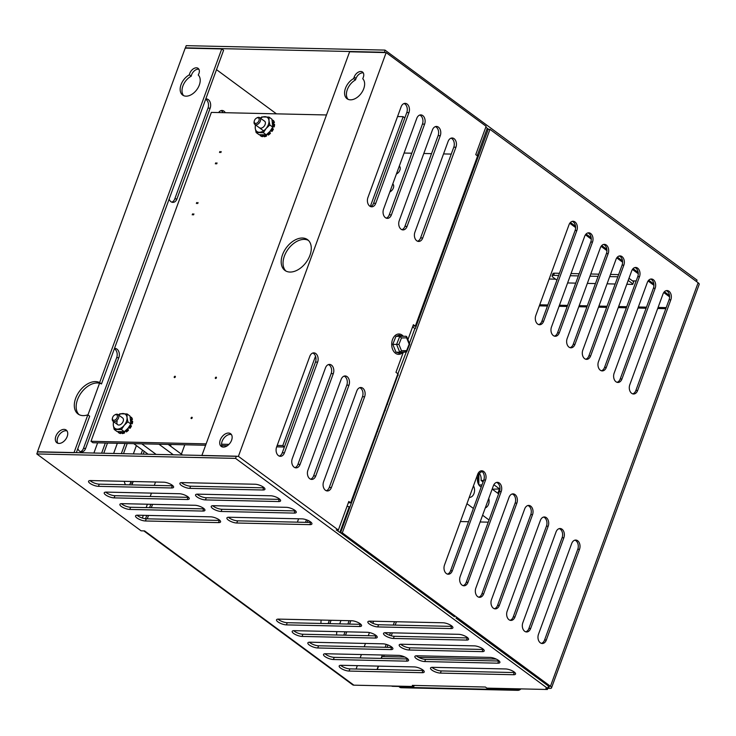 <?xml version="1.0" encoding="UTF-8"?>
<svg xmlns="http://www.w3.org/2000/svg" width="736" height="736" viewBox="0 0 736 736"><rect width="100%" height="100%" fill="white"/><g stroke="black" fill="none" stroke-linecap="round" stroke-linejoin="round"><path stroke-width="1.1" d="M231.426 434.571A7.894 5.088 -53.6 0 0 230.359 434.406A7.894 5.088 -53.6 0 0 223.247 439.061A7.894 5.088 -53.6 0 0 222.3 446.945M228.51 433.044A7.894 5.088 126.4 0 1 230.616 433.725A7.894 5.088 126.4 0 1 230.929 441.683A7.894 5.088 126.4 0 1 223.367 447.102A7.894 5.088 126.4 0 1 221.26 446.43A7.894 5.088 126.4 0 1 220.947 438.463A7.894 5.088 126.4 0 1 228.51 433.044M353.63 78.568L354.182 77.05A6.366 4.103 126.4 0 1 362.526 72.027A6.366 4.103 126.4 0 1 363.317 77.252L362.765 78.77A12.724 8.206 126.4 0 1 362.351 91.623A12.724 8.206 126.4 0 1 350.446 99.829A12.724 8.206 126.4 0 1 347.052 98.734A12.724 8.206 126.4 0 1 345.276 88.844A12.724 8.206 126.4 0 1 353.63 78.568L355.479 79.93A12.724 8.206 -53.6 0 0 348.045 99.314M308.43 240.424A19.09 12.31 -53.6 0 0 304.308 239.393A19.09 12.31 -53.6 0 0 286.433 251.74A19.09 12.31 -53.6 0 0 285.881 271.023M302.459 238.022A19.09 12.31 126.4 0 1 307.556 239.669A19.09 12.31 126.4 0 1 308.31 258.934A19.09 12.31 126.4 0 1 290.002 272.053A19.09 12.31 126.4 0 1 284.906 270.406A19.09 12.31 126.4 0 1 284.151 251.151A19.09 12.31 126.4 0 1 302.459 238.022M198.886 69.248A6.366 4.103 -53.6 0 0 191.25 76.167L189.4 74.805A6.366 4.103 126.4 0 1 192.988 69.074A6.366 4.103 126.4 0 1 198.113 68.356A6.366 4.103 126.4 0 1 198.242 74.998A12.724 8.206 126.4 0 1 197.993 87.86A12.724 8.206 126.4 0 1 186.033 96.168A12.724 8.206 126.4 0 1 182.638 95.073A12.724 8.206 126.4 0 1 180.9 85.072A12.724 8.206 126.4 0 1 189.4 74.805M191.25 76.167A12.724 8.206 -53.6 0 0 183.632 95.652M67.013 430.9A7.894 5.088 -53.6 0 0 65.946 430.735A7.894 5.088 -53.6 0 0 58.834 435.39A7.894 5.088 -53.6 0 0 57.886 443.274M64.096 429.373A7.894 5.088 126.4 0 1 66.212 430.054A7.894 5.088 126.4 0 1 66.516 438.021A7.894 5.088 126.4 0 1 58.954 443.44A7.894 5.088 126.4 0 1 56.847 442.759A7.894 5.088 126.4 0 1 56.534 434.801A7.894 5.088 126.4 0 1 64.096 429.373M37.536 451.941L73.986 452.695L87.842 414.828A19.09 12.31 126.4 0 1 83.131 415.619A19.09 12.31 126.4 0 1 78.025 413.982A19.09 12.31 126.4 0 1 77.28 394.717A19.09 12.31 126.4 0 1 95.579 381.598A19.09 12.31 126.4 0 1 99.636 382.591L101.485 383.953A19.09 12.31 -53.6 0 0 97.428 382.959A19.09 12.31 -53.6 0 0 79.562 395.315A19.09 12.31 -53.6 0 0 79 414.589M386.152 52.606L349.609 51.787L201.857 455.547L238.4 456.357L386.152 52.606L486.119 126.288L475.741 154.643L477.59 156.004L415.334 326.122L412.887 326.066M403.337 352.167L395.959 372.324L397.9 373.759L350.667 502.826L348.34 502.771M184.8 444.783L181.378 454.14M407.91 339.655L413.393 324.696L415.334 326.122M383.566 209.107L416.769 118.376A6.366 4.434 -88.7 0 1 420.836 114.899A6.366 4.434 -88.7 0 1 424.608 124.154L391.405 214.884A6.366 4.434 -88.7 0 1 387.348 218.362A6.366 4.434 -88.7 0 1 383.566 209.107M323.592 481.712L356.794 390.982A6.366 4.434 -88.7 0 1 360.852 387.504A6.366 4.434 -88.7 0 1 364.624 396.75L331.421 487.49A6.366 4.434 -88.7 0 1 327.364 490.958A6.366 4.434 -88.7 0 1 323.592 481.712M307.924 470.166L341.127 379.436A6.366 4.434 -88.7 0 1 345.184 375.958A6.366 4.434 -88.7 0 1 348.965 385.204L315.753 475.944A6.366 4.434 -88.7 0 1 311.696 479.412A6.366 4.434 -88.7 0 1 307.924 470.166M399.234 220.653L432.437 129.922A6.366 4.434 -88.7 0 1 436.494 126.445A6.366 4.434 -88.7 0 1 440.266 135.7L407.063 226.43A6.366 4.434 -88.7 0 1 403.006 229.908A6.366 4.434 -88.7 0 1 399.234 220.653M292.266 458.62L325.468 367.89A6.366 4.434 -88.7 0 1 329.526 364.412A6.366 4.434 -88.7 0 1 333.298 373.667L300.095 464.398A6.366 4.434 -88.7 0 1 296.038 467.866A6.366 4.434 -88.7 0 1 292.266 458.62M276.598 447.074L309.801 356.344A6.366 4.434 -88.7 0 1 313.858 352.866A6.366 4.434 -88.7 0 1 317.63 362.121L284.427 452.852A6.366 4.434 -88.7 0 1 280.37 456.329A6.366 4.434 -88.7 0 1 276.598 447.074M367.908 197.561L401.111 106.83A6.366 4.434 -88.7 0 1 405.168 103.353A6.366 4.434 -88.7 0 1 408.94 112.608L375.737 203.338A6.366 4.434 -88.7 0 1 371.68 206.816A6.366 4.434 -88.7 0 1 367.908 197.561M414.902 232.199L448.104 141.468A6.366 4.434 -88.7 0 1 452.162 137.991A6.366 4.434 -88.7 0 1 455.934 147.246L422.731 237.976A6.366 4.434 -88.7 0 1 418.674 241.454A6.366 4.434 -88.7 0 1 414.902 232.199M238.4 456.357L338.358 530.04L348.818 501.464L350.667 502.826M451.251 154.091L443.541 153.925M431.526 153.658L423.816 153.484M411.792 153.217L404.092 153.042M223.164 112.654A6.366 4.434 91.3 0 0 220.956 110.639M129.481 484.831A6.366 4.434 91.3 0 0 130.474 483L131.036 481.464M141.054 454.075L142.517 450.101M121.33 453.643L125.056 443.458M101.605 453.201L105.331 443.017M80.509 451.674A6.366 4.434 91.3 0 0 83.481 448.371L116.684 357.641A6.366 4.434 91.3 0 0 114.356 348.772M171.81 202.17A6.366 4.434 91.3 0 0 174.791 198.858L207.994 108.128A6.366 4.434 91.3 0 0 205.666 99.259M37.444 451.876L185.205 48.125L221.738 48.935L223.588 50.296L101.485 383.953M170.504 446.117L171.102 444.48M399.298 166.124L399.308 166.134A4.839 3.119 126.4 0 1 399.906 170.108A4.839 3.119 126.4 0 1 396.428 173.99M392.766 184.009L392.757 184A4.839 3.119 126.4 0 1 393.364 187.984A4.839 3.119 126.4 0 1 389.887 191.866M169.271 444.443L169.05 445.05M155.526 482.016L154.284 485.392M151.46 493.12L150.227 496.496M386.271 218.141A6.366 4.434 91.3 0 0 389.243 214.838L422.446 124.099A6.366 4.434 91.3 0 0 419.75 115.074M326.287 490.746A6.366 4.434 91.3 0 0 329.268 487.434L362.471 396.704A6.366 4.434 91.3 0 0 359.766 387.67M310.629 479.2A6.366 4.434 91.3 0 0 313.6 475.888L346.803 385.158A6.366 4.434 91.3 0 0 344.108 376.124M401.939 229.687A6.366 4.434 91.3 0 0 404.91 226.384L438.113 135.645A6.366 4.434 91.3 0 0 435.408 126.62M294.961 467.654A6.366 4.434 91.3 0 0 297.942 464.342L331.145 373.612A6.366 4.434 91.3 0 0 328.44 364.578M279.303 456.108A6.366 4.434 91.3 0 0 282.274 452.796L315.477 362.066A6.366 4.434 91.3 0 0 312.782 353.032M370.604 206.595A6.366 4.434 91.3 0 0 373.584 203.292L406.787 112.562A6.366 4.434 91.3 0 0 404.082 103.528M417.597 241.233A6.366 4.434 91.3 0 0 420.578 237.921L453.781 147.191A6.366 4.434 91.3 0 0 451.076 138.156M336.205 529.994L338.358 530.04M218.666 112.562A6.366 4.434 -88.7 0 1 222.042 110.474A6.366 4.434 -88.7 0 1 225.317 112.709M133.188 481.519L132.627 483.055A6.366 4.434 -88.7 0 1 131.634 484.886M125.58 484.748A6.366 4.434 -88.7 0 1 124.338 481.316M133.354 453.91L136.399 445.584M144.228 451.361L143.216 454.13M113.62 453.468L117.346 443.284M127.208 443.504L123.482 453.689M93.895 453.026L97.621 442.842M107.484 443.063L103.758 453.247M114.466 348.478A6.366 4.434 -88.7 0 1 115.064 348.441A6.366 4.434 -88.7 0 1 118.836 357.687L85.634 448.417A6.366 4.434 -88.7 0 1 81.576 451.895A6.366 4.434 -88.7 0 1 77.814 448.629M87.952 414.911L99.544 383.226M205.776 98.974A6.366 4.434 -88.7 0 1 206.374 98.928A6.366 4.434 -88.7 0 1 210.146 108.174L176.944 198.904A6.366 4.434 -88.7 0 1 172.886 202.382A6.366 4.434 -88.7 0 1 169.124 199.125M216.504 69.653L276.46 113.85M99.636 382.591L221.738 48.935M142.342 518.043L143.327 515.329M146.16 507.601L147.393 504.224M363.299 72.91A6.366 4.103 -53.6 0 0 356.031 78.412L355.479 79.93M87.842 414.828L89.691 416.19L76.351 452.64M191.884 417.248A0.764 0.497 -53.6 0 0 191.388 418.609A0.764 0.497 -53.6 0 0 191.884 417.248M216.126 377.154A0.764 0.497 -53.6 0 0 215.63 378.516A0.764 0.497 -53.6 0 0 216.126 377.154M175.03 376.243A0.764 0.497 -53.6 0 0 174.524 377.605A0.764 0.497 -53.6 0 0 175.03 376.243M192.271 214.884A1.021 0.653 126.4 0 1 192.648 213.854L192.271 214.884M216.982 162.895A1.021 0.653 126.4 0 1 216.614 163.916L216.982 162.895M196.42 203.541A1.021 0.653 126.4 0 1 196.797 202.52L196.42 203.541M198.002 202.547A1.021 0.653 126.4 0 1 197.625 203.568L198.002 202.547M193.853 213.882L193.476 214.912A1.021 0.653 -53.6 0 0 193.853 213.882M219.558 152.545A1.021 0.653 126.4 0 1 219.935 151.524L219.558 152.545M215.409 163.889L215.777 162.868A1.021 0.653 -53.6 0 0 215.409 163.889M221.14 151.552L220.763 152.573A1.021 0.653 -53.6 0 0 221.14 151.552M206.135 443.863L90.997 441.296L211.361 112.396L326.499 114.963M397.56 116.546L403.172 116.674L370.309 206.466M315.514 356.215L282.808 445.574L277.196 445.446M228.942 444.369L221.564 444.204M282.808 445.574L284.473 446.798M404.837 117.898L403.172 116.674M205.629 445.252L92.957 442.741L90.997 441.296M221.729 445.611L227.332 445.74M276.69 446.835L284.39 447.01M256.33 118.202L256.836 117.898A4.177 2.696 126.4 0 1 259.808 117.686A4.177 2.696 126.4 0 1 260.332 121.118A4.177 2.696 126.4 0 1 254.858 124.412A4.177 2.696 126.4 0 1 254.178 121.504L254.316 120.934A3.156 2.033 126.4 0 1 254.444 120.538A3.156 2.033 126.4 0 1 256.33 118.202A3.156 2.033 126.4 0 1 258.695 118.137A3.156 2.033 126.4 0 1 258.971 120.64A3.156 2.033 126.4 0 1 255.843 123.4A3.156 2.033 126.4 0 1 254.316 120.934M114.54 415.067L115.046 414.764A4.177 2.696 126.4 0 1 118.018 414.552A4.177 2.696 126.4 0 1 118.542 417.984A4.177 2.696 126.4 0 1 113.068 421.277A4.177 2.696 126.4 0 1 112.387 418.37L112.534 417.8A3.156 2.033 126.4 0 1 112.654 417.404A3.156 2.033 126.4 0 1 114.54 415.067A3.156 2.033 126.4 0 1 116.904 415.003A3.156 2.033 126.4 0 1 117.18 417.505A3.156 2.033 126.4 0 1 114.052 420.265A3.156 2.033 126.4 0 1 112.534 417.8M156.133 454.416L141.763 443.826M133.768 443.652L148.129 454.241M173.346 454.802L158.976 444.213M182.556 455.004L168.194 444.415M264.086 120.842A4.177 2.696 126.4 0 1 264.583 121.1A4.177 2.696 126.4 0 1 265.107 124.522A4.177 2.696 126.4 0 1 259.633 127.816M255.337 124.651L255.245 128.239A8.749 5.64 126.4 0 1 255.613 124.964M256.11 132.526L259.017 134.67L266.266 134.835L269.992 131.33L272.743 127.116L269.836 124.973L268.971 120.676A8.749 5.64 126.4 0 1 266.119 128.478A8.749 5.64 126.4 0 1 259.256 132.259A8.749 5.64 126.4 0 1 255.245 128.239L256.11 132.526L263.359 132.692L266.119 128.478L269.836 124.973M272.854 123.676L274.39 122.535A10.065 6.486 -53.6 0 0 273.617 120.741L272.946 120.244L272.375 120.787M272.734 127.144L274.215 126.877A10.065 6.486 -53.6 0 0 274.583 124.448L272.9 124.32M270.443 133.326L269.772 132.839A10.065 6.486 126.4 0 1 267.702 134.568L268.373 135.065A10.065 6.486 -53.6 0 0 270.443 133.326L269.68 132.02L270.747 130.741L272.016 131.459A10.065 6.486 -53.6 0 0 273.415 129.058L272.09 128.312M266.45 136.123L265.779 135.626A10.065 6.486 126.4 0 1 263.598 136.234L264.27 136.73A10.065 6.486 -53.6 0 0 266.45 136.123L266.561 134.605M262.513 136.684L261.841 136.188A10.065 6.486 126.4 0 1 260.13 135.498L260.802 135.994A10.065 6.486 -53.6 0 0 262.513 136.684L263.313 135.111M272.191 120.06L271.823 119.122A10.065 6.486 126.4 0 0 271.74 119.066M272.946 120.244A10.065 6.486 126.4 0 1 273.718 122.047L274.39 122.535M272.752 122.756L273.718 122.047M273.902 123.952A10.065 6.486 126.4 0 1 273.544 126.38L274.215 126.877M272.826 126.509L273.544 126.38M272.743 128.561A10.065 6.486 126.4 0 1 271.345 130.962L272.016 131.459M270.609 130.548L271.345 130.962M269.772 132.839L269.33 132.075M267.481 133.851L267.702 134.568M265.779 135.626L265.834 134.918M263.847 135.111L263.598 136.234M261.841 136.188L262.402 135.074M260.535 134.9L260.13 135.498M260.516 118.211A8.749 5.64 126.4 0 1 264.96 116.656A8.749 5.64 126.4 0 1 268.971 120.676L269.072 117.098L261.814 116.932L260.388 118.11M269.072 117.098L271.97 119.241L272.743 127.116M266.266 134.835L263.359 132.692M118.018 414.552L122.645 417.956A4.177 2.696 126.4 0 1 123.16 421.388A4.177 2.696 126.4 0 1 117.686 424.681A4.177 2.696 126.4 0 1 117.171 421.25M113.399 421.516L113.298 425.095A8.749 5.64 126.4 0 1 113.694 421.737M114.163 429.392L117.07 431.535L124.329 431.701L128.046 428.196L130.806 423.982L127.898 421.838L127.034 417.542A8.749 5.64 126.4 0 1 124.182 425.344A8.749 5.64 126.4 0 1 117.309 429.116A8.749 5.64 126.4 0 1 113.298 425.095L114.163 429.392L121.422 429.557L124.182 425.344L127.898 421.838M130.916 420.532L132.452 419.4A10.065 6.486 -53.6 0 0 131.67 417.606L130.999 417.11L130.428 417.643M130.796 424.01L132.278 423.734A10.065 6.486 -53.6 0 0 132.636 421.314L130.962 421.185M128.506 430.192L127.834 429.695A10.065 6.486 126.4 0 1 125.755 431.434L126.436 431.931A10.065 6.486 -53.6 0 0 128.506 430.192L127.742 428.876L128.809 427.607L130.07 428.324A10.065 6.486 -53.6 0 0 131.477 425.923L130.152 425.169M124.513 432.989L123.841 432.492A10.065 6.486 126.4 0 1 121.661 433.09L122.332 433.587A10.065 6.486 -53.6 0 0 124.513 432.989L124.623 431.471M120.575 433.55L119.894 433.053A10.065 6.486 126.4 0 1 118.192 432.363L118.864 432.86A10.065 6.486 -53.6 0 0 120.575 433.55L121.376 431.977M130.254 416.926L129.876 415.978A10.065 6.486 126.4 0 0 129.803 415.932M130.999 417.11A10.065 6.486 126.4 0 1 131.781 418.904L132.452 419.4M130.806 419.621L131.781 418.904M131.965 420.817A10.065 6.486 126.4 0 1 131.606 423.237L132.278 423.734M130.888 423.375L131.606 423.237M130.806 425.426A10.065 6.486 126.4 0 1 129.398 427.828L130.07 428.324M128.671 427.414L129.398 427.828M127.834 429.695L127.392 428.941M125.543 430.707L125.755 431.434M123.841 432.492L123.887 431.784M121.909 431.968L121.661 433.09M119.894 433.053L120.465 431.94M118.588 431.756L118.192 432.363M118.652 415.021A8.749 5.64 126.4 0 1 123.022 413.522A8.749 5.64 126.4 0 1 127.034 417.542L127.126 413.954L119.876 413.798L118.514 414.911M127.126 413.954L130.033 416.098L130.806 423.982M124.329 431.701L121.422 429.557M483.083 481.942L481.096 480.47L483.598 480.525M481.096 480.47A7.894 5.492 91.3 0 0 479.421 473.441M488.253 522.164L480.13 521.98M468.519 521.723L460.405 521.539M489.044 519.993L482.604 515.237M473.386 508.447L466.937 503.691M488.768 498.382A7.029 4.894 -88.7 0 1 485.282 507.923M473.469 485.852A7.029 4.894 -88.7 0 1 474.039 493.378A7.029 4.894 -88.7 0 1 469.504 497.38A7.029 4.894 -88.7 0 1 469.255 497.361M498.612 493.856L492.163 489.109M481.224 487.011A7.894 5.492 -88.7 0 1 477.489 478.29L476.496 477.563M499.937 489.348L499.431 488.98L497.849 493.295M478.207 473.174L479.118 473.846A7.894 5.492 -88.7 0 1 482.218 471.647M493.874 484.72L499.946 489.201M479.154 485.318A7.894 5.492 91.3 0 0 479.467 484.923L481.97 484.978M492.283 489.192L499.431 488.98M477.885 473.818L479.118 473.846M478.768 474.582L477.443 478.796M478.97 474.012L477.995 483.12M477.434 480.24L478.961 476.063M403.07 352.176A10.184 7.093 -88.7 0 1 398.792 354.347A10.184 7.093 -88.7 0 1 391.69 344.347A10.184 7.093 -88.7 0 1 398.774 333.988A10.184 7.093 -88.7 0 1 403.291 336.205M395.959 336.343L406.125 336.269L395.959 336.343L392.785 344.338L395.968 352.176L399.768 352.259L396.584 344.42L398.912 344.411L401.47 337.962L406.612 337.833L409.179 344.154L406.622 350.612L401.479 350.741L399.768 352.259L406.714 351.716L409.731 344.126L406.695 336.665L406.125 336.269L406.612 337.833M392.785 344.338L396.584 344.42L399.758 336.426L401.47 337.962M406.622 350.612L406.171 352.093M398.848 686.458L392.638 686.32A4.582 2.953 126.4 0 1 391.534 686.007M662.998 294.023A6.366 4.434 -88.7 0 1 667.055 290.545A6.366 4.434 -88.7 0 1 670.827 299.791L637.624 390.522A6.366 4.434 -88.7 0 1 633.567 393.999A6.366 4.434 -88.7 0 1 629.795 384.753L662.998 294.023M579.517 549.304L546.314 640.035A6.366 4.434 -88.7 0 1 542.257 643.512A6.366 4.434 -88.7 0 1 538.485 634.266L571.688 543.536A6.366 4.434 -88.7 0 1 575.745 540.058A6.366 4.434 -88.7 0 1 579.517 549.304L577.778 549.268A6.366 4.434 91.3 0 0 574.871 540.16M655.169 288.245L621.966 378.976A6.366 4.434 -88.7 0 1 617.909 382.453A6.366 4.434 -88.7 0 1 614.128 373.207L647.33 282.477A6.366 4.434 -88.7 0 1 651.388 278.999A6.366 4.434 -88.7 0 1 655.169 288.245L653.421 288.208A6.366 4.434 91.3 0 0 650.514 279.1M563.859 537.758L530.656 628.489A6.366 4.434 -88.7 0 1 526.599 631.966A6.366 4.434 -88.7 0 1 522.827 622.72L556.03 531.99A6.366 4.434 -88.7 0 1 560.087 528.512A6.366 4.434 -88.7 0 1 563.859 537.758L562.111 537.722A6.366 4.434 91.3 0 0 559.204 528.614M623.843 265.153L590.64 355.893A6.366 4.434 -88.7 0 1 586.574 359.361A6.366 4.434 -88.7 0 1 582.802 350.115L616.004 259.385A6.366 4.434 -88.7 0 1 620.062 255.907A6.366 4.434 -88.7 0 1 623.843 265.153L622.095 265.116A6.366 4.434 91.3 0 0 619.188 256.018M532.533 514.666L499.33 605.397A6.366 4.434 -88.7 0 1 495.273 608.874A6.366 4.434 -88.7 0 1 491.492 599.628L524.694 508.898A6.366 4.434 -88.7 0 1 528.761 505.42A6.366 4.434 -88.7 0 1 532.533 514.666L530.785 514.63A6.366 4.434 91.3 0 0 527.878 505.522M608.175 253.607L574.972 344.347A6.366 4.434 -88.7 0 1 570.915 347.815A6.366 4.434 -88.7 0 1 567.143 338.569L600.346 247.839A6.366 4.434 -88.7 0 1 604.403 244.361A6.366 4.434 -88.7 0 1 608.175 253.607L606.427 253.57A6.366 4.434 91.3 0 0 603.529 244.472M516.865 503.12L483.662 593.851A6.366 4.434 -88.7 0 1 479.605 597.328A6.366 4.434 -88.7 0 1 475.833 588.082L509.036 497.352A6.366 4.434 -88.7 0 1 513.093 493.874A6.366 4.434 -88.7 0 1 516.865 503.12L515.117 503.084A6.366 4.434 91.3 0 0 512.219 493.976M592.508 242.07L559.305 332.801A6.366 4.434 -88.7 0 1 555.248 336.269A6.366 4.434 -88.7 0 1 551.476 327.023L584.678 236.293A6.366 4.434 -88.7 0 1 588.736 232.815A6.366 4.434 -88.7 0 1 592.508 242.07L590.769 242.024A6.366 4.434 91.3 0 0 587.862 232.926M501.207 491.574L468.004 582.305A6.366 4.434 -88.7 0 1 463.947 585.782A6.366 4.434 -88.7 0 1 460.166 576.536L493.368 485.806A6.366 4.434 -88.7 0 1 497.426 482.328A6.366 4.434 -88.7 0 1 501.207 491.574L499.459 491.538A6.366 4.434 91.3 0 0 496.552 482.43M639.501 276.699L606.298 367.43A6.366 4.434 -88.7 0 1 602.241 370.907A6.366 4.434 -88.7 0 1 598.469 361.661L631.672 270.931A6.366 4.434 -88.7 0 1 635.729 267.453A6.366 4.434 -88.7 0 1 639.501 276.699L637.753 276.662A6.366 4.434 91.3 0 0 634.855 267.554M548.191 526.212L514.988 616.943A6.366 4.434 -88.7 0 1 510.931 620.42A6.366 4.434 -88.7 0 1 507.159 611.174L540.362 520.444A6.366 4.434 -88.7 0 1 544.419 516.966A6.366 4.434 -88.7 0 1 548.191 526.212L546.443 526.176A6.366 4.434 91.3 0 0 543.545 517.068M576.849 230.524L543.646 321.255A6.366 4.434 -88.7 0 1 539.589 324.732A6.366 4.434 -88.7 0 1 535.817 315.477L569.02 224.747A6.366 4.434 -88.7 0 1 573.077 221.269A6.366 4.434 -88.7 0 1 576.849 230.524L575.101 230.478A6.366 4.434 91.3 0 0 572.194 221.38M485.539 480.028L452.336 570.759A6.366 4.434 -88.7 0 1 448.279 574.236A6.366 4.434 -88.7 0 1 444.507 564.99L477.71 474.26A6.366 4.434 -88.7 0 1 481.767 470.782A6.366 4.434 -88.7 0 1 485.539 480.028L483.791 479.992A6.366 4.434 91.3 0 0 480.893 470.893M551.531 687.875L699.2 284.354A4.867 1.536 -159.9 0 0 698.124 282.753L489.974 129.334L342.304 532.864L550.454 686.283A4.867 1.536 20.1 0 1 551.531 687.875A4.867 1.536 20.1 0 1 549.958 688.418L547.796 688.362M632.702 393.852A6.366 4.434 91.3 0 0 635.876 390.485L669.079 299.754A6.366 4.434 91.3 0 0 666.181 290.646M541.392 643.365A6.366 4.434 91.3 0 0 544.576 639.998L577.778 549.268M617.035 382.315A6.366 4.434 91.3 0 0 620.218 378.939L653.421 288.208M525.725 631.819A6.366 4.434 91.3 0 0 528.908 628.452L562.111 537.722M585.709 359.223A6.366 4.434 91.3 0 0 588.892 355.847L622.095 265.116M494.399 608.727A6.366 4.434 91.3 0 0 497.582 605.36L530.785 514.63M570.041 347.677A6.366 4.434 91.3 0 0 573.224 344.301L606.427 253.57M478.731 597.181A6.366 4.434 91.3 0 0 481.914 593.814L515.117 503.084M554.383 336.131A6.366 4.434 91.3 0 0 557.566 332.755L590.769 242.024M463.073 585.644A6.366 4.434 91.3 0 0 466.256 582.268L499.459 491.538M601.367 370.769A6.366 4.434 91.3 0 0 604.55 367.393L637.753 276.662M510.066 620.273A6.366 4.434 91.3 0 0 513.24 616.906L546.443 526.176M538.715 324.585A6.366 4.434 91.3 0 0 541.898 321.209L575.101 230.478M447.405 574.098A6.366 4.434 91.3 0 0 450.588 570.722L483.791 479.992M548.182 687.304L548.458 687.314A2.438 0.764 -159.9 0 0 549.24 687.047A2.438 0.764 -159.9 0 0 548.706 686.246L485.65 639.952M454.425 616.759L340.556 532.818L342.304 532.864M412.546 326.986L415.26 328.679L488.226 129.297L489.974 129.334M414.819 328.661L409.437 343.39M406.254 352.093L397.891 373.787M340.556 532.818L398.222 374.035M556.922 280.149L553.132 277.352A4.582 1.444 20.1 0 1 552.12 275.853L552.911 273.691A4.582 1.444 20.1 0 1 554.392 273.185L559.434 273.295M571.044 273.553L579.158 273.737M590.769 273.994L598.892 274.178M610.503 274.436L618.617 274.62M628.976 278.282L633.687 281.75M552.12 275.853A4.582 1.444 20.1 0 1 553.601 275.356L558.642 275.466M628.185 280.444L632.896 283.921M570.253 275.724L578.367 275.908M589.978 276.166L598.092 276.34M609.702 276.607L617.826 276.782M397.44 375.02L398.121 375.526M519.828 688.868A4.582 2.953 126.4 0 1 517.224 689.88L400.494 687.277A4.582 2.953 126.4 0 1 399.271 686.881A4.582 2.953 126.4 0 1 398.673 686.164M399.271 686.881L399.896 687.341A4.582 2.953 -53.6 0 0 401.12 687.737L517.859 690.34A4.582 2.953 -53.6 0 0 520.959 688.896M377.623 431.526L376.768 431.508M307.97 520.407L307.243 522.385M297.381 522.164L298.614 518.788M331.08 620.282L329.848 623.659M321.034 623.456A6.366 4.434 -88.7 0 1 321.255 620.062M350.814 620.724L349.582 624.1M346.748 631.828L345.515 635.205M336.692 635.002A6.366 4.434 -88.7 0 1 336.922 631.608M339.71 623.88L340.952 620.503M152.554 504.335L151.312 507.711M148.488 515.448L147.255 518.816M356.095 669.024L357.328 665.648M360.162 657.92L361.394 654.543M364.219 646.815L365.461 643.439M368.285 635.711L369.444 632.555M372.83 623.291L373.584 621.23M414.202 685.437L413.816 686.504L353.878 685.17A4.867 3.137 126.4 0 1 352.581 684.747L143.842 530.895M413.816 686.504L412.307 685.391L485.383 687.028L486.882 688.132L547.391 689.485L545.882 688.372L547.639 688.408L235.557 458.381L36.8 453.946L141.1 530.831L144.596 530.904L353.878 685.17M377.761 626.916A6.366 2.006 20.1 0 1 369.279 623.935A6.366 2.006 20.1 0 1 367.871 621.846A6.366 2.006 20.1 0 1 369.932 621.147L442.998 622.776A6.366 2.006 20.1 0 1 449.742 624.708A6.366 2.006 20.1 0 1 452.898 627.854A6.366 2.006 20.1 0 1 450.837 628.553L377.761 626.916L378.562 624.744L451.628 626.373A6.366 2.006 -159.9 0 0 452.198 626.364M440.413 673.1A6.366 2.006 20.1 0 1 431.931 670.11A6.366 2.006 20.1 0 1 430.523 668.03A6.366 2.006 20.1 0 1 432.584 667.331L505.66 668.96A6.366 2.006 20.1 0 1 512.394 670.882A6.366 2.006 20.1 0 1 515.55 674.029A6.366 2.006 20.1 0 1 513.489 674.728L440.413 673.1L441.214 670.928L514.28 672.557A6.366 2.006 -159.9 0 0 514.85 672.538M424.755 661.554A6.366 2.006 20.1 0 1 416.272 658.564A6.366 2.006 20.1 0 1 414.856 656.484A6.366 2.006 20.1 0 1 416.916 655.785L489.992 657.414A6.366 2.006 20.1 0 1 496.736 659.336A6.366 2.006 20.1 0 1 499.882 662.483A6.366 2.006 20.1 0 1 497.821 663.182L424.755 661.554L425.546 659.382L498.622 661.011A6.366 2.006 -159.9 0 0 499.183 660.992M409.087 650.008A6.366 2.006 20.1 0 1 400.605 647.027A6.366 2.006 20.1 0 1 399.197 644.938A6.366 2.006 20.1 0 1 401.258 644.239L474.324 645.868A6.366 2.006 20.1 0 1 481.068 647.8A6.366 2.006 20.1 0 1 484.224 650.937A6.366 2.006 20.1 0 1 482.163 651.636L409.087 650.008L409.888 647.836L482.954 649.465A6.366 2.006 -159.9 0 0 483.524 649.446M393.429 638.462A6.366 2.006 20.1 0 1 384.937 635.481A6.366 2.006 20.1 0 1 383.53 633.392A6.366 2.006 20.1 0 1 385.59 632.693L458.666 634.322A6.366 2.006 20.1 0 1 465.4 636.254A6.366 2.006 20.1 0 1 468.556 639.391A6.366 2.006 20.1 0 1 466.495 640.09L393.429 638.462L394.22 636.29L467.296 637.919A6.366 2.006 -159.9 0 0 467.857 637.91M349.076 671.066A6.366 2.006 20.1 0 1 340.593 668.076A6.366 2.006 20.1 0 1 339.186 665.988A6.366 2.006 20.1 0 1 341.246 665.289L414.313 666.917A6.366 2.006 20.1 0 1 421.056 668.849A6.366 2.006 20.1 0 1 424.212 671.996A6.366 2.006 20.1 0 1 422.151 672.695L349.076 671.066L349.876 668.886L422.942 670.514A6.366 2.006 -159.9 0 0 423.513 670.505M333.408 659.52A6.366 2.006 20.1 0 1 324.926 656.53A6.366 2.006 20.1 0 1 323.518 654.442A6.366 2.006 20.1 0 1 325.579 653.743L398.654 655.38A6.366 2.006 20.1 0 1 405.389 657.303A6.366 2.006 20.1 0 1 408.544 660.45A6.366 2.006 20.1 0 1 406.484 661.149L333.408 659.52L334.208 657.34L407.284 658.968A6.366 2.006 -159.9 0 0 407.845 658.959M317.75 647.974A6.366 2.006 20.1 0 1 309.267 644.984A6.366 2.006 20.1 0 1 307.86 642.905A6.366 2.006 20.1 0 1 309.911 642.197L382.987 643.834A6.366 2.006 20.1 0 1 389.73 645.757A6.366 2.006 20.1 0 1 392.877 648.904A6.366 2.006 20.1 0 1 390.816 649.603L317.75 647.974L318.541 645.794L391.616 647.422A6.366 2.006 -159.9 0 0 392.187 647.413M302.082 636.428A6.366 2.006 20.1 0 1 293.6 633.438A6.366 2.006 20.1 0 1 292.192 631.359A6.366 2.006 20.1 0 1 294.253 630.66L367.328 632.288A6.366 2.006 20.1 0 1 374.063 634.211A6.366 2.006 20.1 0 1 377.218 637.358A6.366 2.006 20.1 0 1 375.158 638.057L302.082 636.428L302.882 634.248L375.949 635.876A6.366 2.006 -159.9 0 0 376.519 635.867M286.424 624.882A6.366 2.006 20.1 0 1 277.941 621.892A6.366 2.006 20.1 0 1 276.524 619.813A6.366 2.006 20.1 0 1 278.585 619.114L351.661 620.742A6.366 2.006 20.1 0 1 358.404 622.665A6.366 2.006 20.1 0 1 361.551 625.812A6.366 2.006 20.1 0 1 359.49 626.511L286.424 624.882L287.215 622.702L360.29 624.33A6.366 2.006 -159.9 0 0 360.852 624.321M145.443 520.978A6.366 2.006 20.1 0 1 136.96 517.988A6.366 2.006 20.1 0 1 135.553 515.899A6.366 2.006 20.1 0 1 137.614 515.2L210.689 516.828A6.366 2.006 20.1 0 1 217.424 518.76A6.366 2.006 20.1 0 1 220.579 521.907A6.366 2.006 20.1 0 1 218.518 522.606L145.443 520.978L146.243 518.797L219.319 520.426A6.366 2.006 -159.9 0 0 219.88 520.416M129.784 509.432A6.366 2.006 20.1 0 1 121.302 506.442A6.366 2.006 20.1 0 1 119.894 504.353A6.366 2.006 20.1 0 1 121.955 503.654L195.022 505.282A6.366 2.006 20.1 0 1 201.765 507.214A6.366 2.006 20.1 0 1 204.921 510.361A6.366 2.006 20.1 0 1 202.86 511.06L129.784 509.432L130.585 507.251L203.651 508.88A6.366 2.006 -159.9 0 0 204.222 508.87M114.117 497.886A6.366 2.006 20.1 0 1 105.634 494.896A6.366 2.006 20.1 0 1 104.227 492.807A6.366 2.006 20.1 0 1 106.288 492.108L179.363 493.736A6.366 2.006 20.1 0 1 186.098 495.668A6.366 2.006 20.1 0 1 189.253 498.815A6.366 2.006 20.1 0 1 187.192 499.514L114.117 497.886L114.917 495.705L187.993 497.334A6.366 2.006 -159.9 0 0 188.554 497.324M302.027 518.871A6.366 2.006 20.1 0 1 308.77 520.794A6.366 2.006 20.1 0 1 311.917 523.94A6.366 2.006 20.1 0 1 309.856 524.639L236.79 523.011A6.366 2.006 20.1 0 1 228.307 520.021A6.366 2.006 20.1 0 1 226.9 517.942A6.366 2.006 20.1 0 1 228.96 517.242L302.027 518.871M221.122 511.465A6.366 2.006 20.1 0 1 212.64 508.475A6.366 2.006 20.1 0 1 211.232 506.396A6.366 2.006 20.1 0 1 213.293 505.696L286.368 507.325A6.366 2.006 20.1 0 1 293.103 509.248A6.366 2.006 20.1 0 1 296.258 512.394A6.366 2.006 20.1 0 1 294.198 513.093L221.122 511.465L221.922 509.284L294.989 510.913A6.366 2.006 -159.9 0 0 295.559 510.904M205.464 499.919A6.366 2.006 20.1 0 1 196.981 496.929A6.366 2.006 20.1 0 1 195.564 494.85A6.366 2.006 20.1 0 1 197.625 494.15L270.701 495.779A6.366 2.006 20.1 0 1 277.444 497.702A6.366 2.006 20.1 0 1 280.591 500.848A6.366 2.006 20.1 0 1 278.53 501.547L205.464 499.919L206.255 497.738L279.33 499.376A6.366 2.006 -159.9 0 0 279.892 499.358M98.458 486.34A6.366 2.006 20.1 0 1 89.976 483.35A6.366 2.006 20.1 0 1 88.568 481.261A6.366 2.006 20.1 0 1 90.62 480.562L163.696 482.19A6.366 2.006 20.1 0 1 170.439 484.122A6.366 2.006 20.1 0 1 173.586 487.269A6.366 2.006 20.1 0 1 171.525 487.968L98.458 486.34L99.25 484.159L172.325 485.788A6.366 2.006 -159.9 0 0 172.896 485.778M189.796 488.373A6.366 2.006 20.1 0 1 181.314 485.383A6.366 2.006 20.1 0 1 179.906 483.304A6.366 2.006 20.1 0 1 181.967 482.604L255.033 484.233A6.366 2.006 20.1 0 1 261.777 486.156A6.366 2.006 20.1 0 1 264.932 489.302A6.366 2.006 20.1 0 1 262.872 490.001L189.796 488.373L190.596 486.202L263.663 487.83A6.366 2.006 -159.9 0 0 264.233 487.812M696.688 281.106L696.633 281.658M665.822 308.669L657.699 308.494M646.088 308.237L637.974 308.053M626.364 307.795L618.249 307.611M606.639 307.354L598.515 307.17M586.905 306.912L578.79 306.728M567.18 306.47L559.066 306.296M547.455 306.038L539.332 305.854M396.41 621.736L395.168 625.112M392.343 632.84L391.258 635.812M387.909 644.948L387.044 647.321M384.22 655.058L383.658 656.586M548.605 686.173L547.391 689.485M636.18 280.959L632.509 280.876M696.523 281.575L697.056 280.122L384.974 50.094L384.578 52.569M485.788 127.172L488.64 129.306M570.391 222.474L575.534 226.265M586.058 234.02L591.201 237.811M601.726 245.566L606.86 249.357M617.384 257.112L622.527 260.903M633.052 268.658L638.186 272.449M648.71 280.204L653.853 283.995M664.378 291.75L669.512 295.541M384.174 52.265L185.417 47.84L186.217 45.66L384.974 50.094M549.157 279.018L555.579 279.165M647.928 281.226L648.416 281.235M478.74 155.213L477.406 155.186L486.901 129.232L488.649 129.278M381.358 658.389L382.039 656.549L404.892 657.055M418.637 657.368L496.23 659.097M377.292 669.502L378.534 666.126M394.524 621.699L393.282 625.066M390.457 632.804L389.556 635.269M386.216 644.386L385.158 647.284M382.334 655.012L381.092 658.389M378.267 666.117L377.034 669.493M539.727 304.787L547.842 304.971M559.452 305.228L567.566 305.403M579.177 305.67L587.3 305.845M598.911 306.102L607.025 306.286M618.636 306.544L626.75 306.728M638.36 306.986L646.484 307.17M658.094 307.427L666.209 307.611M634 280.913L632.721 284.4L626.787 284.271M615.176 284.013L607.062 283.829M595.452 283.572L587.328 283.388M575.727 283.13L567.603 282.955M477.406 155.186L478.464 155.968M569.765 223.256L575.616 227.571M585.424 234.802L591.284 239.117M601.091 246.348L606.942 250.663M616.759 257.894L622.61 262.209M632.417 269.44L638.268 273.755M648.085 280.986L653.936 285.301M663.743 292.532L669.594 296.847M343.795 635.159L345.028 631.792M347.861 624.054L349.094 620.678M328.136 623.622L329.369 620.246M305.523 522.348L306.461 519.8M145.544 518.751L146.768 515.402M149.601 507.674L150.834 504.298M181.396 482.614A6.366 2.006 -159.9 0 0 182.114 483.212A6.366 2.006 -159.9 0 0 190.596 486.202M90.059 480.58A6.366 2.006 -159.9 0 0 90.767 481.169A6.366 2.006 -159.9 0 0 99.25 484.159M197.064 494.16A6.366 2.006 -159.9 0 0 197.772 494.758A6.366 2.006 -159.9 0 0 206.255 497.738M212.722 505.706A6.366 2.006 -159.9 0 0 213.44 506.304A6.366 2.006 -159.9 0 0 221.922 509.284M228.39 517.252A6.366 2.006 -159.9 0 0 229.098 517.85A6.366 2.006 -159.9 0 0 237.581 520.83L310.656 522.459A6.366 2.006 -159.9 0 0 311.227 522.45M105.726 492.126A6.366 2.006 -159.9 0 0 106.435 492.715A6.366 2.006 -159.9 0 0 114.917 495.705M121.385 503.663A6.366 2.006 -159.9 0 0 122.093 504.261A6.366 2.006 -159.9 0 0 130.585 507.251M137.052 515.209A6.366 2.006 -159.9 0 0 137.761 515.807A6.366 2.006 -159.9 0 0 146.243 518.797M278.024 619.123A6.366 2.006 -159.9 0 0 278.732 619.721A6.366 2.006 -159.9 0 0 287.215 622.702M293.682 630.669A6.366 2.006 -159.9 0 0 294.4 631.267A6.366 2.006 -159.9 0 0 302.882 634.248M309.35 642.215A6.366 2.006 -159.9 0 0 310.058 642.804A6.366 2.006 -159.9 0 0 318.541 645.794M325.018 653.761A6.366 2.006 -159.9 0 0 325.726 654.35A6.366 2.006 -159.9 0 0 334.208 657.34M340.676 665.307A6.366 2.006 -159.9 0 0 341.384 665.896A6.366 2.006 -159.9 0 0 349.876 668.886M385.029 632.702A6.366 2.006 -159.9 0 0 385.738 633.3A6.366 2.006 -159.9 0 0 394.22 636.29M400.688 644.248A6.366 2.006 -159.9 0 0 401.405 644.846A6.366 2.006 -159.9 0 0 409.888 647.836M416.355 655.794A6.366 2.006 -159.9 0 0 417.064 656.392A6.366 2.006 -159.9 0 0 425.546 659.382M432.014 667.34A6.366 2.006 -159.9 0 0 432.731 667.938A6.366 2.006 -159.9 0 0 441.214 670.928M369.362 621.156A6.366 2.006 -159.9 0 0 370.07 621.754A6.366 2.006 -159.9 0 0 378.562 624.744M36.8 453.946L37.6 451.775L236.357 456.2L235.557 458.381M510.839 658.334L455.961 618.074M547.639 688.408L548.495 686.09M349.913 507.242L349.241 506.754L339.83 532.478L336.472 530.003M337.916 531.07L338.293 530.04M347.042 506.322L349.241 506.754M424.608 124.154L422.446 124.099M389.243 214.838L391.405 214.884M364.624 396.75L362.471 396.704M329.268 487.434L331.421 487.49M348.965 385.204L346.803 385.158M313.6 475.888L315.753 475.944M440.266 135.7L438.113 135.645M404.91 226.384L407.063 226.43M333.298 373.667L331.145 373.612M297.942 464.342L300.095 464.398M317.63 362.121L315.477 362.066M282.274 452.796L284.427 452.852M408.94 112.608L406.787 112.562M373.584 203.292L375.737 203.338M455.934 147.246L453.781 147.191M420.578 237.921L422.731 237.976M130.474 483L132.627 483.055M83.481 448.371L85.634 448.417M118.836 357.687L116.684 357.641M174.791 198.858L176.944 198.904M210.146 108.174L207.994 108.128M356.031 78.412L354.182 77.05M477.25 475.502L478.547 475.76M402.196 352.01L399.16 353.216L396.106 352.167M396.097 336.343L399.142 335.138L402.187 336.186M395.904 352.001L392.849 344.503M392.849 344.163L395.894 336.518M406.134 352.093L399.85 352.259M401.479 350.741L398.912 344.411M550.454 686.283L698.124 282.753M669.079 299.754L670.827 299.791M637.624 390.522L635.876 390.485M544.576 639.998L546.314 640.035M620.218 378.939L621.966 378.976M528.908 628.452L530.656 628.489M588.892 355.847L590.64 355.893M497.582 605.36L499.33 605.397M573.224 344.301L574.972 344.347M481.914 593.814L483.662 593.851M557.566 332.755L559.305 332.801M466.256 582.268L468.004 582.305M604.55 367.393L606.298 367.43M513.24 616.906L514.988 616.943M541.898 321.209L543.646 321.255M450.588 570.722L452.336 570.759M548.458 687.314L548.817 686.329M553.601 275.356L554.392 273.185M401.12 687.737L400.494 687.277M517.859 690.34L517.224 689.88M439.788 259.284L440.468 259.79M420.247 312.699L420.918 313.205M417.984 318.881L418.664 319.387M386.878 403.88L387.559 404.386M384.615 410.062L385.296 410.568M354.752 491.666L355.433 492.163M374.302 438.251L374.983 438.748M352.489 497.849L353.17 498.346M446.936 242.126L446.255 241.62M447.405 238.473L448.086 238.97M263.663 487.83L262.872 490.001M172.325 485.788L171.525 487.968M279.33 499.376L278.53 501.547M294.989 510.913L294.198 513.093M310.656 522.459L309.856 524.639M236.79 523.011L237.581 520.83M187.993 497.334L187.192 499.514M203.651 508.88L202.86 511.06M219.319 520.426L218.518 522.606M360.29 624.33L359.49 626.511M375.949 635.876L375.158 638.057M391.616 647.422L390.816 649.603M407.284 658.968L406.484 661.149M422.942 670.514L422.151 672.695M467.296 637.919L466.495 640.09M482.954 649.465L482.163 651.636M498.622 661.011L497.821 663.182M514.28 672.557L513.489 674.728M451.628 626.373L450.837 628.553M263.543 130.815L254.858 124.412M264.978 121.495L259.808 117.686M117.686 424.681L113.068 421.277M478.915 473.837L478.796 484.785M440.79 256.542L441.471 257.048M375.305 435.51L375.986 436.006"/></g></svg>
